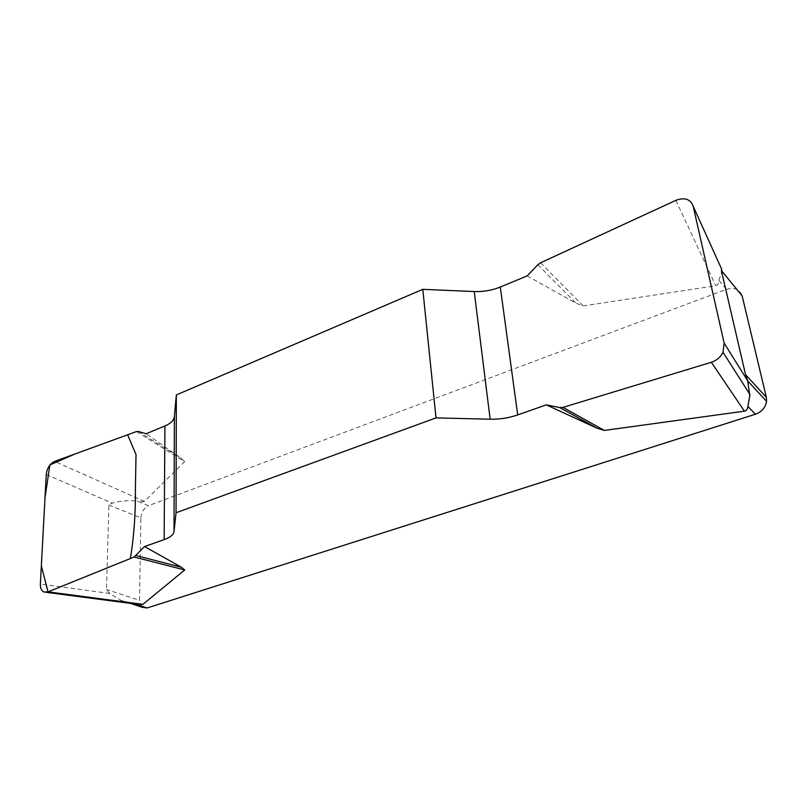 <?xml version="1.0" encoding="UTF-8"?>
<svg xmlns="http://www.w3.org/2000/svg" width="807" height="807" viewBox="0 0 807 807"><rect width="100%" height="100%" fill="white"/><g stroke="black" fill="none" stroke-linecap="round" stroke-linejoin="round"><path stroke-width="0.61" stroke-dasharray="4.04 3.03" d="M527.142 275.903L576.117 303.261L583.199 305.924L715.748 285.728C717.605 285.436 718.654 283.64 718.896 280.362L726.401 289.37L148.448 505.707L137.109 501.006C127.92 500.219 119.638 500.935 112.274 503.154L108.895 505.041L106.484 589.463L109.813 593.478L120.636 600.237L135.294 604.12M136.444 431.574L184.611 461.654L144.443 501.399C143.898 501.904 141.457 501.772 137.109 501.006M184.611 461.654L181.424 458.426L146.138 433.752M721.811 269.508C722.154 270.214 721.186 273.825 718.896 280.362M726.401 289.37C734.431 287.09 739.676 289.259 742.137 295.876M108.895 505.041L140.862 517.862L139.54 600.378L106.484 589.463M142.264 607.268L139.54 600.378M140.862 517.862C141.396 512.011 143.928 507.956 148.448 505.707M138.33 431.463L181.424 458.426M537.835 264.736L576.117 303.261M540.549 262.789L583.199 305.924M144.443 501.399L54.604 461.412M109.813 593.478L40.37 584.016M46.251 474.455L112.274 503.154M675.842 200.368L715.748 285.728M120.626 600.237L130.139 603.323M44.446 592.096L46.201 592.328M749.895 394.401L750.308 395.047"/><path stroke-width="1.21" d="M747.918 406.425L749.784 395.773L747.716 380.884L745.557 374.65L721.357 270.476L742.137 295.876L766.337 397.286L766.579 401.341C765.52 407.545 761.808 411.832 755.433 414.223L747.918 406.425C747.524 409.31 746.354 410.884 744.397 411.167L604.382 430.434L597.019 428.194L546.268 404.852L559.776 407.575L562.953 407.384L711.34 362.272C716.677 360.497 720.56 357.168 723.011 352.276L724.161 343.146L693.163 206.199C690.499 199.057 684.719 197.11 675.842 200.368L540.549 262.789L537.835 264.736L527.142 275.903L500.29 287.03C492.008 290.369 483.322 291.882 474.234 291.559L422.797 289.33L176.33 394.936L174.373 416.664C173.888 420.386 170.741 423.483 164.921 425.965L146.138 433.752L138.33 431.463L136.444 431.574L54.604 461.412C49.852 463.763 47.068 468.11 46.251 474.455L40.37 584.016C40.259 588.182 41.48 590.865 44.042 592.045L47.996 591.874L134.144 557.001L144.514 546.551L164.144 539.621C170.227 537.422 173.515 534.718 174.019 531.51L176.057 512.758L176.33 394.936M422.797 289.33L436.012 417.895L490.152 419.216C499.715 419.388 508.894 417.955 517.701 414.929L546.268 404.852M436.012 417.895L176.057 512.758M144.514 546.551L181.404 567.24L184.722 569.964L142.93 604.362L135.294 604.12L147.116 607.964L142.264 607.268L130.139 603.323M755.433 414.223L147.116 607.964M693.163 206.199L721.811 269.508L721.357 270.476M136.151 555.559L181.404 567.24M134.144 557.001L184.722 569.964M559.776 407.575L597.019 428.194M562.953 407.384L604.382 430.434M48.027 591.864L41.349 565.899L45.01 497.697L49.873 464.943L75.001 453.978L127.637 434.791L136.02 454.583L135.384 489.345C135.637 513.605 133.972 536.665 130.401 558.525L48.027 591.864L142.93 604.362M745.557 374.65L766.337 397.286M490.152 419.216L474.234 291.559M500.29 287.03L517.701 414.929M174.373 416.664L174.019 531.51M164.144 539.621L164.921 425.965M744.397 411.167L711.34 362.272M724.161 343.146L747.716 380.884M747.736 380.944L766.579 401.341M46.201 592.328L132.025 603.575M723.163 352.518L749.895 394.401"/></g></svg>
